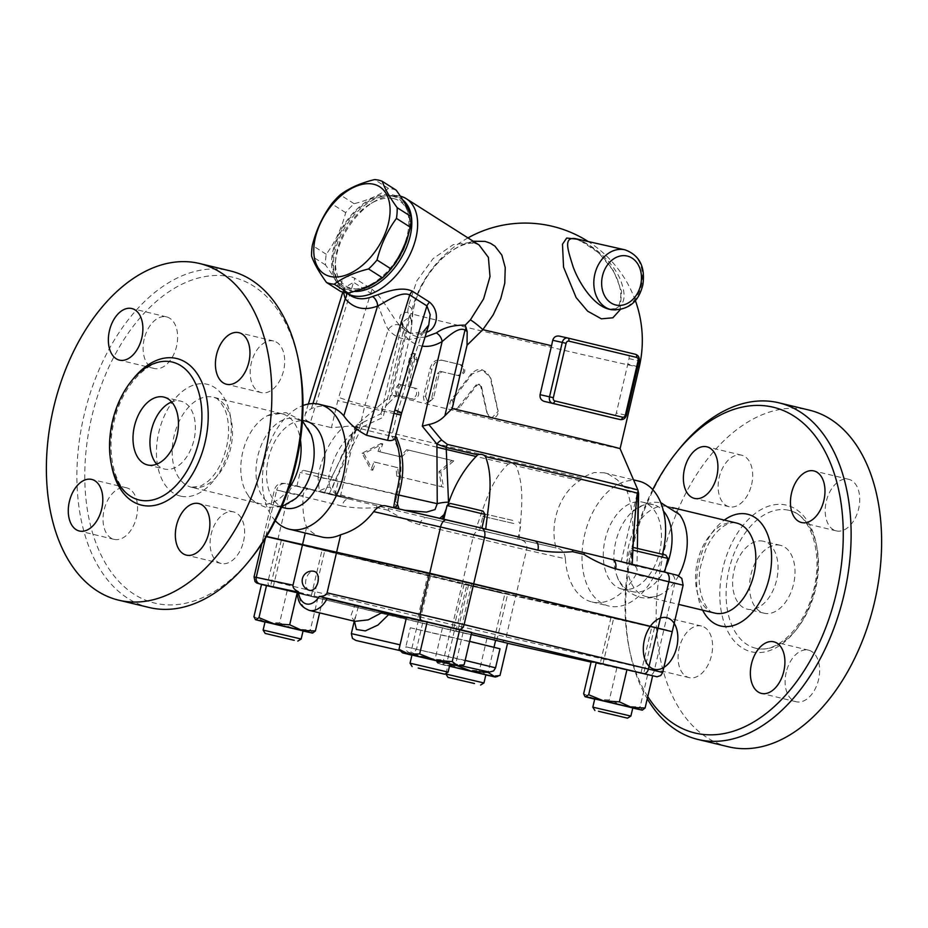 <?xml version="1.0" encoding="UTF-8"?>
<svg xmlns="http://www.w3.org/2000/svg" width="928" height="928" viewBox="0 0 928 928"><rect width="100%" height="100%" fill="white"/><g stroke="black" fill="none" stroke-linecap="round" stroke-linejoin="round"><path stroke-width="0.7" stroke-dasharray="4.64 3.48" d="M780.251 545.293A34.904 21.82 -76.5 0 0 751.03 574.328A34.904 21.82 -76.5 0 0 764.127 613.211A34.904 21.82 -76.5 0 0 793.498 584.385A34.904 21.82 -76.5 0 0 780.448 545.339A34.904 21.82 -76.5 0 0 780.251 545.293M763.303 541.221A34.904 21.82 -76.5 0 0 734.083 570.256A34.904 21.82 -76.5 0 0 747.179 609.139A34.904 21.82 -76.5 0 0 776.55 580.302A34.904 21.82 -76.5 0 0 763.489 541.268A34.904 21.82 -76.5 0 0 763.303 541.221M756.088 648.324A70.922 44.347 103.5 0 1 755.705 648.231A70.922 44.347 103.5 0 1 729.176 568.899A70.922 44.347 103.5 0 1 788.881 510.319A70.922 44.347 103.5 0 1 815.468 589.35A70.922 44.347 103.5 0 1 756.088 648.324M728.422 746.785A173.118 108.24 103.5 0 1 663.659 553.134A173.118 108.24 103.5 0 1 809.402 410.153M786.202 672.324A26.529 16.588 -76.5 0 0 796.189 701.754A26.529 16.588 -76.5 0 0 818.508 679.841A26.529 16.588 -76.5 0 0 808.59 650.18A26.529 16.588 -76.5 0 0 786.202 672.324M836.406 530.909A26.529 16.588 -76.5 0 0 858.62 508.846A26.529 16.588 -76.5 0 0 848.668 479.3A26.529 16.588 -76.5 0 0 826.338 501.213A26.529 16.588 -76.5 0 0 836.267 530.874A26.529 16.588 -76.5 0 0 836.406 530.909M751.587 484.602A26.529 16.588 -76.5 0 0 741.6 455.172A26.529 16.588 -76.5 0 0 719.281 477.085A26.529 16.588 -76.5 0 0 729.199 506.746A26.529 16.588 -76.5 0 0 751.587 484.602M701.382 626.017A26.529 16.588 -76.5 0 0 679.168 648.08A26.529 16.588 -76.5 0 0 689.121 677.626A26.529 16.588 -76.5 0 0 711.451 655.713A26.529 16.588 -76.5 0 0 701.522 626.052A26.529 16.588 -76.5 0 0 701.382 626.017M678.298 450.115A173.118 108.24 -76.5 0 0 629.857 651.595A173.118 108.24 -76.5 0 0 647.268 698.749M647.779 696.58A167.527 104.748 103.5 0 1 629.114 647.976A167.527 104.748 103.5 0 1 652.732 489.613M663.845 667.418A26.529 16.588 103.5 0 1 654.518 669.308A26.529 16.588 103.5 0 1 654.379 669.274A26.529 16.588 103.5 0 1 643.452 652.419A26.529 16.588 103.5 0 1 650.389 626.238A26.529 16.588 103.5 0 1 666.629 617.654A26.529 16.588 103.5 0 1 666.78 617.688A26.529 16.588 103.5 0 1 674.18 623.349M678.588 575.743A46.319 28.965 103.5 0 1 660.516 594.628A46.319 28.965 103.5 0 1 646.503 596.669A46.319 28.965 103.5 0 1 646.248 596.611A46.319 28.965 103.5 0 1 628.929 544.794A46.319 28.965 103.5 0 1 667.916 506.537A46.319 28.965 103.5 0 1 679.702 514.785M665.759 567.379A44.672 27.933 103.5 0 1 632.757 591.67A44.672 27.933 103.5 0 1 632.513 591.612A44.672 27.933 103.5 0 1 616.923 575.824A44.672 27.933 103.5 0 1 632.328 511.722A44.672 27.933 103.5 0 1 653.405 504.739A44.672 27.933 103.5 0 1 663.462 511.061M622.154 589.129A44.672 27.933 103.5 0 1 621.911 589.071A44.672 27.933 103.5 0 1 605.207 539.098A44.672 27.933 103.5 0 1 642.802 502.199A44.672 27.933 103.5 0 1 659.564 551.963A44.672 27.933 103.5 0 1 622.154 589.129M662.522 554.213A64.218 40.148 103.5 0 1 609.139 606.1A64.218 40.148 103.5 0 1 608.78 606.019A64.218 40.148 103.5 0 1 584.756 534.192A64.218 40.148 103.5 0 1 638.812 481.133M565.372 558.772A64.218 40.148 -76.5 0 0 592.006 601.982A64.218 40.148 -76.5 0 0 592.354 602.063A64.218 40.148 -76.5 0 0 635.924 574.676C638.093 570.117 637.292 567.043 633.511 565.454L630.68 564.769C634.068 540.943 634.265 508.892 626.98 491.26L624.625 487.386L617.108 479.683L608.988 474.475L604.105 472.781L594.198 472.538L586.461 475.623L579.803 480.623C560.709 492.316 548.97 521.768 556.058 547.949L558.888 548.634C562.762 550.246 564.92 553.633 565.372 558.772L526.559 550.026L515.724 596.24L268.505 537.126M666.896 630.309L515.724 596.24M329.22 494.021C340.1 469.73 349.183 447.574 356.48 427.541C356.978 425.882 356.7 425.79 355.633 427.286L324.498 492.594L340.344 496.48L329.22 494.021A160.556 1.125 -166.8 0 0 349.067 499.02A160.556 1.125 -166.8 0 0 376.977 505.795L388.855 508.66A160.556 1.125 -166.8 0 0 426.741 517.696A160.556 1.125 -166.8 0 0 475.762 529.262L519.17 539.4A160.556 1.125 -166.8 0 0 556.058 547.949M510.574 537.382L479.625 530.224L510.574 537.382M513.834 523.52L482.873 516.362L513.834 523.52M512.766 520.411L486.237 514.286L512.766 520.411M266.429 536.604L263.668 535.85L266.545 536.419M383.229 563.261A111.685 0.777 13.2 0 1 504.171 591.38A111.685 0.777 13.2 0 1 576.717 609.139A111.685 0.777 13.2 0 1 467.805 584.396A111.685 0.777 13.2 0 1 359.24 558.134A111.685 0.777 13.2 0 1 383.229 563.261M469.081 582.68L431.021 573.759M651.862 626.632L625.054 620.217M317.956 548.68L284.096 540.641L317.956 548.68M497.826 591.751L466.877 584.594L497.826 591.751M486.922 638.232L455.973 631.075L486.922 638.232M307.052 595.161L273.192 587.134L307.052 595.161M427.228 622.015L458.177 629.172L427.228 622.015M458.049 631.469L496.747 640.645L458.049 631.469M305.846 594.662L270.477 586.496L305.846 594.662M289.432 542.312L324.812 550.478L289.432 542.312M456.1 628.778L417.403 619.602L456.1 628.778M607.098 665.086L640.958 673.125L607.098 665.086M608.304 665.585L643.672 673.763L608.304 665.585M433.04 574.42L471.737 583.596L433.04 574.42M646.387 625.518L611.018 617.34L646.387 625.518M502.79 593.41L464.093 584.234L502.79 593.41M266.394 536.674L462.144 584.002L672.22 631.701M383.16 563.528A111.685 0.777 13.2 0 1 504.113 591.646A111.685 0.777 13.2 0 1 576.648 609.418A111.685 0.777 13.2 0 1 467.735 584.675A111.685 0.777 13.2 0 1 359.182 558.412A111.685 0.777 13.2 0 1 383.16 563.528M298.398 591.728C296.635 591.159 296.484 591.264 297.934 592.064L298.874 592.296A25.126 15.706 -76.5 0 0 309.36 610.404M406.429 617.642L422.959 621.725L406.336 618.036M382.51 612.48L298.874 592.296M507.57 643.22L471.238 634.439M297.006 592.47L317.91 597.771L261.499 584.478M471.726 632.386L406.58 617.027M652.651 675.77L591.206 661.536M500.006 675.468L489.091 675.688L479.358 670.816L462.48 669.517L485.831 674.946M486.922 638.568L479.358 670.816M462.48 669.517L446.786 663.137L440.232 664.17L462.48 669.517M454.349 630.889L446.786 663.137M440.232 664.17L434.872 660.11L444.593 664.993L440.232 664.17M442.436 627.862L434.872 660.11M287.181 590.649L279.618 622.897L266.174 622.352L253.936 616.714M265.002 622.073L294.385 629.01L279.618 622.897M297.262 592.54L297.076 593.328M464.162 664.634L453.235 664.854L443.503 659.97L426.625 658.683L410.93 652.303L404.376 653.335L400.757 651.224M449.512 666.107L444.593 664.993L449.662 665.48M454.082 665.04L455.52 664.761L457.318 665.759M463.084 632.525L455.52 664.761M493.998 647.222L488.221 671.895M485.866 674.807L449.488 666.211M445.904 674.03L483.952 682.962M322.956 598.711L319.626 612.874M312.922 632.989L310.346 630.019L294.385 629.01L303.05 631.005M317.91 597.771L310.346 630.019M303.085 630.854L265.037 621.922M263.123 630.077L301.182 639.009M451.066 627.734L443.503 659.97M411.928 655.191L449.976 664.112M418.493 620.055L410.93 652.303M450.01 663.961L411.962 655.04M410.048 663.195L448.108 672.116M642.628 710.048L640.053 707.078L624.092 706.069L632.757 708.064M647.616 674.83L640.053 707.078M624.092 706.069L609.325 699.956L595.88 699.422L624.092 706.069M616.888 667.719L609.325 699.956M594.697 699.132L583.642 693.784M632.792 707.913L594.732 698.993M592.83 707.148L630.878 716.068M358.324 606.61L354.461 621.25M309.662 590.37A9.767 6.113 103.5 0 1 305.996 579.478A9.767 6.113 103.5 0 1 314.186 571.358M354.252 621.192L355.169 617.259L354.763 621.644L350.83 615.844L354.728 605.729M519.17 539.4C520.782 514.193 525.526 488.476 516.096 465.868C513.868 463.594 511.27 462.991 508.335 464.058C490.587 480.31 484.451 505.702 475.762 529.262M372.766 470.229L375.782 462.33A151.693 1.056 -166.8 0 0 397.764 467.642L398.483 476.447A153.468 1.067 -166.8 0 0 443.561 487.188L440.765 472.155L453.827 460.88A147.552 1.032 13.2 0 1 408.471 450.08L401.754 457.098A149.327 1.044 13.2 0 1 379.807 451.785L382.823 443.886L363.938 453.653L372.766 470.229L370.98 469.835L362.071 453.235L381.037 443.48L378.021 451.379A152.18 1.067 -166.8 0 0 400.014 456.704L406.731 449.686A150.406 1.056 -166.8 0 0 451.948 460.462L438.932 471.749L441.705 486.771A156.322 1.09 13.2 0 1 396.743 476.052L396.024 467.248A154.547 1.079 13.2 0 1 373.996 461.924L370.98 469.835M437.018 447.238A145.568 1.021 13.2 0 1 356.48 427.541C356.978 425.882 356.7 425.79 355.633 427.286A145.568 1.021 13.2 0 1 355.169 427.089A145.568 1.021 13.2 0 1 356.746 427.309L332.282 475.936A19.546 4.884 25.4 0 0 335.136 480.681L361.978 427.193A8.375 5.545 -121.5 0 1 363.057 422.344L358.904 424.479A8.375 8.282 100.5 0 0 356.746 427.309L361.978 427.193L383.113 417.345L402.972 332.711C408.123 340.402 414.549 344.868 422.252 346.121M326.528 488.256L324.614 492.606A160.556 1.125 -166.8 0 0 324.498 492.594M534.783 540.873A160.556 1.125 -166.8 0 0 534.714 540.85A160.556 1.125 -166.8 0 0 485.704 529.285L442.296 519.146A160.556 1.125 -166.8 0 0 439.582 518.508L356.758 499.705L336.899 493.742L332.27 488.499L335.136 480.681L398.704 495.007M404.91 510.272L324.614 492.606M332.282 475.936L331.911 476.725M321.865 537.022A64.218 40.148 103.5 0 1 306.646 527.046C303.549 519.622 302.377 509.182 303.131 495.714C303.85 490.761 306.344 488.499 310.625 488.928L286.3 483.732L349.067 499.02A8.375 5.232 -76.5 0 0 342.049 506.015L276.706 490.065A8.375 7.9 -77.9 0 1 286.137 483.697L339.915 495.877C335.843 494.694 332.502 491.712 329.916 486.933A7.54 0.905 -21.9 0 0 319.267 491.016L318.002 477.143A7.54 0.626 -170.3 0 0 328.477 478.825L329.916 486.933M393.6 507.674L399.11 508.938M393.75 507.709A7.818 4.06 -2.9 0 1 393.6 507.755L385.259 505.748M387.869 506.711L386.86 506.479L387.869 506.711M330.704 494.311L296.844 486.284L330.704 494.311M450.88 521.165L481.829 528.322L450.88 521.165M333.964 480.449L300.104 472.41L333.964 480.449M332.479 477.212L303.456 470.334L332.479 477.212M485.089 514.448L447.029 505.528M450.382 503.452L483.001 511.096M446.264 508.788L447.725 505.099M630.68 564.769A160.556 1.125 -166.8 0 0 636.956 565.952L621.11 562.066L632.235 564.526A160.556 1.125 -166.8 0 0 612.387 559.526L612.48 559.549M630.75 564.236L664.61 572.263L630.75 564.236M667.858 558.401L632.942 550.142M633.163 547.392L665.782 555.048M637.385 548.309L636.956 565.952M373.996 461.924L375.782 462.33M396.024 467.248L397.764 467.642M396.743 476.052L398.483 476.447M441.705 486.771L443.561 487.188M438.932 471.749L440.765 472.155M451.948 460.462L453.827 460.88M362.071 453.235L363.938 453.653M381.037 443.48L382.823 443.886M378.021 451.379L379.807 451.785M400.014 456.704L401.754 457.098M406.731 449.686L408.471 450.08M522.116 540.34A8.375 6.542 102.7 0 1 526.559 550.026L419.723 524.691A8.375 5.232 103.5 0 1 426.741 517.696L558.888 548.634M419.723 524.691C408.691 521.385 398.135 516.571 388.043 510.249A8.375 5.092 120 0 1 388.855 508.66M376.977 505.795A8.375 5.116 -93 0 0 376.768 507.535C364.948 508.59 353.371 508.092 342.049 506.015M306.646 527.046L305.242 533.02M363.057 422.344L380.956 413.737L383.113 417.345M409.573 315.218L410.976 318.826L408.784 317.434L402.242 322.376L402.972 332.711A8.375 5.638 -33.4 0 0 403.61 326.575A8.375 5.638 -33.4 0 0 402.195 325.276C397.706 317.132 399.539 312.782 407.682 312.226L409.573 315.218A8.375 5.046 122.4 0 1 408.784 317.434L388.681 403.1L395.978 395.885A117.276 0.824 -166.8 0 0 391.744 395.119L391.744 395.119A117.276 0.824 -166.8 0 0 505.725 422.692A117.276 0.824 -166.8 0 0 620.09 448.676L620.09 448.676M388.681 403.1C383.948 407.589 381.373 411.139 380.956 413.737L402.242 322.376L403.61 326.575L410.733 333.871L402.195 325.276M407.682 312.226L408.459 305.857L416.811 280.894L433.051 258.68L453.224 244.656L472.41 242.231L479.068 244.969L472.41 242.231M425.012 337.131C419.908 337.734 415.152 336.644 410.733 333.871L405.582 330.6C411.812 334.451 418.783 335.008 426.509 332.282M400.351 196.168A55.842 33.628 -57.6 0 0 399.69 196.017A55.842 33.628 -57.6 0 0 374.668 201.341A55.842 33.628 -57.6 0 0 335.333 263.239A55.842 33.628 -57.6 0 0 346.214 292.865M371.792 289.095C383.531 298.398 392.196 317.469 399.748 325.403L405.582 330.6L408.946 332.236C408.796 333.709 413.702 333.384 423.678 331.273A8.375 5.719 67.9 0 0 420.651 336.794C407.601 341.724 396.813 339.288 388.298 329.498C382.962 321.262 378.462 301.38 370.713 293.236A8.375 5.046 -57.6 0 0 371.792 289.095L354.6 278.168C342.71 272.391 338.082 283.829 344.346 290.186L345.518 291.206A8.375 6.148 140.5 0 0 344.346 290.186M393.588 198.604A50.263 30.264 122.4 0 1 406.36 242.811A50.263 30.264 122.4 0 1 362.952 288.156A50.263 30.264 122.4 0 1 335.669 259.109A50.263 30.264 122.4 0 1 371.072 203.406A50.263 30.264 122.4 0 1 393.588 198.604M354.194 291.392A53.047 31.946 122.4 0 1 344.184 288.272A53.047 31.946 122.4 0 1 337.305 280.882A53.047 31.946 122.4 0 1 347.107 224.193A53.047 31.946 122.4 0 1 394.76 196.11A53.047 31.946 122.4 0 1 401.093 198.72A53.047 31.946 122.4 0 1 402.775 199.926M359.635 289.64A53.047 31.946 122.4 0 1 342.304 287.077A53.047 31.946 122.4 0 1 335.414 279.688A53.047 31.946 122.4 0 1 348.522 218.44A53.047 31.946 122.4 0 1 399.214 197.525A53.047 31.946 122.4 0 1 403.796 201.573M408.076 209.357A53.047 31.946 122.4 0 1 408.645 233.346M391.883 267.554A53.047 31.946 122.4 0 1 378.775 280.384M392.289 196.168A51.655 31.1 122.4 0 1 387.278 271.521A51.655 31.1 122.4 0 1 332.7 259.225A51.655 31.1 122.4 0 1 392.289 196.168M396.198 190.182A57.942 34.881 -57.6 0 0 392.463 188.999A57.942 34.881 -57.6 0 0 388.449 188.442C379.552 195.147 368.114 200.228 354.125 203.696A57.942 34.881 -57.6 0 0 345.657 212.651C341.736 228.149 335.263 242.011 326.238 254.26A57.942 34.881 -57.6 0 0 325.531 264.967C333.048 275.372 338.012 284.154 340.425 291.311M325.531 264.967L311.599 256.116M326.238 254.26L312.318 245.41M345.657 212.651L331.737 203.8M354.125 203.696L340.205 194.845M388.449 188.442L374.518 179.591M473.176 241.222L462.028 244.702L451.321 250.85L441.484 258.993L434.374 266.626L426.172 277.866L419.862 289.42L415.118 301.67L412.357 313.78A16.75 8.004 -171.8 0 0 412.844 312.388A16.75 8.004 -171.8 0 0 408.459 305.857M559.48 336.145A116.742 0.812 13.2 0 1 627.282 352.454C628.894 353.104 629.462 355.157 628.998 358.626A105.954 66.248 103.5 0 1 627.804 364.089L616.331 413.018C615.357 416.359 614.023 417.948 612.329 417.774M620.078 309.859L621.609 291.427L613.779 271.162L598.734 252.822L578.33 239.308M395.978 395.885L410.837 332.56L412.357 313.78A117.276 0.824 -166.8 0 0 410.872 313.571A117.276 0.824 -166.8 0 0 524.854 341.144A117.276 0.824 -166.8 0 0 639.218 367.128M452.296 400.374L454.848 409.236L459.894 407.218L476.806 385.306L479.428 384.32L481.47 386.419L487.374 413.726L491.794 417.983L498.185 411.243L490.877 378.322L482.606 369.924L472.213 373.903L452.296 400.374L450.962 400.084L472.271 372.488L476.98 369.854L481.922 369.773L486.771 372.256L490.065 377.336L498.023 411.568L497.849 414.097L496.422 416.417L494.056 417.786L491.295 417.89L487.42 415.002L480.727 386.257L478.813 384.192L476.122 384.934L457.04 408.459L453.63 408.97L450.927 407.264L449.755 403.448L450.962 400.084M401.383 384.76L401.36 384.76C398.286 387.811 397.428 391.43 398.831 395.63A117.276 0.824 -166.8 0 0 414.097 399.423L414.132 399.434C419.201 396.836 420.059 393.217 416.649 388.554A117.276 0.824 13.2 0 1 410.652 387.08L417.032 359.902L415.616 353.8L411.928 358.626L405.548 385.816A117.276 0.824 13.2 0 1 401.383 384.76L398.808 384.169C395.676 387.208 394.818 390.827 396.268 395.038L411.939 398.936C417.113 396.36 417.96 392.741 414.456 388.055L408.32 386.547L414.839 358.649L414.7 355.03L413.32 353.266L411.429 353.986L409.816 356.839L403.088 385.248L398.82 384.169L401.36 384.76M425.534 396.465L428.179 402.845L433.457 398.379L439.199 373.914L441.925 371.699A117.276 0.824 -166.8 0 0 458.815 375.736L440.22 371.304L441.925 371.699L440.22 371.304L437.436 373.508L431.439 398.854L429.304 401.72L426.323 402.427L424.096 400.699L423.423 396.917L429.954 368.834C431.891 362.326 435.441 359.356 440.626 359.925L460.056 364.576C465.566 369.715 464.719 373.346 457.504 375.446L458.815 375.736C465.879 373.601 466.726 369.97 461.367 364.866A117.276 0.824 13.2 0 1 442.389 360.319L440.533 359.902L442.389 360.319C437.32 359.774 433.828 362.767 431.914 369.274L425.534 396.465L423.586 396.012M405.548 385.816L403.088 385.248M410.652 387.08L408.32 386.547M575.256 238.612C593.676 244.215 613.686 263.146 620.507 279.966C627.746 298.944 623.906 308.688 609.012 309.186C615.194 309.024 617.955 308.374 617.282 307.249C618.918 306.646 620.101 302.737 620.832 295.522C620.565 285.093 616.331 274.398 608.118 263.424C602.458 255.942 595.405 249.481 586.972 244.041L575.163 238.589M410.976 318.826L411.765 324.928L410.837 332.56M399.748 325.403A8.375 6.148 140.5 0 0 388.298 329.498L364.971 405.281A19.546 1.206 17.1 0 1 338.662 397.381L370.713 293.236L353.522 282.321A8.375 5.046 -57.6 0 0 354.6 278.168M426.822 331.261A8.375 5.719 67.9 0 0 423.678 331.261M329.649 406.789C323.895 405.443 317.828 406.035 311.425 408.552L306.507 412.009L305.103 414.596L304.825 416.95L306.112 420.175L310.346 422.611L353.522 282.321L344.079 287.958L343.464 292.332M346.434 293.016A8.375 6.148 140.5 0 0 345.518 291.206L344.079 287.958L342.792 292.146M428.736 325.032L420.651 336.794L397.335 412.566A19.546 15.254 -77.3 0 0 396.882 414.213L364.53 406.916L359.414 428.724C355.563 426.358 350.413 425.662 343.952 426.66L331.435 427.68L337.78 400.664A39.092 30.508 -77.3 0 1 338.662 397.381M310.346 422.611L331.435 427.68M339.915 495.877L400.374 509.495C396.778 508.416 395.177 505.783 395.583 501.584L397.114 494.288L398.669 495.123M395.989 436.856L391.697 436.322L396.882 414.213L401.082 415.106M275.28 520.689A64.218 40.148 103.5 0 1 265.176 457.342A64.218 40.148 103.5 0 1 302.98 405.513M285.209 508.103A44.672 27.933 103.5 0 1 268.494 458.142A44.672 27.933 103.5 0 1 306.089 421.231M295.672 498.58A44.672 27.933 103.5 0 1 274.85 505.609A44.672 27.933 103.5 0 1 274.607 505.563A44.672 27.933 103.5 0 1 257.903 455.59A44.672 27.933 103.5 0 1 295.498 418.679A44.672 27.933 103.5 0 1 311.089 434.466M288.643 488.928A46.319 28.965 103.5 0 1 260.35 503.823A46.319 28.965 103.5 0 1 260.107 503.765A46.319 28.965 103.5 0 1 248.298 495.506A46.319 28.965 103.5 0 1 242.776 451.959A46.319 28.965 103.5 0 1 267.496 415.674A46.319 28.965 103.5 0 1 281.764 413.691A46.319 28.965 103.5 0 1 300.44 439.872M298.897 362.326A167.527 104.748 -76.5 0 0 120.002 345.924A167.527 104.748 -76.5 0 0 155.602 603.293A167.527 104.748 -76.5 0 0 252.01 557.299M114.237 539.388A26.529 16.588 -76.5 0 0 136.439 517.337A26.529 16.588 -76.5 0 0 126.498 487.78A26.529 16.588 -76.5 0 0 104.168 509.692A26.529 16.588 -76.5 0 0 114.086 539.354A26.529 16.588 -76.5 0 0 114.237 539.388M144.188 339.045A26.529 16.588 -76.5 0 0 154.164 368.474A26.529 16.588 -76.5 0 0 176.494 346.573A26.529 16.588 -76.5 0 0 166.576 316.9A26.529 16.588 -76.5 0 0 144.188 339.045M273.493 340.994A26.529 16.588 -76.5 0 0 251.279 363.045A26.529 16.588 -76.5 0 0 261.232 392.602A26.529 16.588 -76.5 0 0 283.562 370.701A26.529 16.588 -76.5 0 0 273.632 341.028A26.529 16.588 -76.5 0 0 273.493 340.994M243.53 541.349A26.529 16.588 -76.5 0 0 233.554 511.908A26.529 16.588 -76.5 0 0 211.236 533.82A26.529 16.588 -76.5 0 0 221.154 563.493A26.529 16.588 -76.5 0 0 243.53 541.349M149.153 607.492A173.118 108.24 103.5 0 1 84.39 413.865A173.118 108.24 103.5 0 1 230.098 270.86M156.716 464.174A34.904 21.82 -76.5 0 0 164.511 469.034A34.904 21.82 -76.5 0 0 193.894 440.208A34.904 21.82 -76.5 0 0 180.832 401.163A34.904 21.82 -76.5 0 0 180.647 401.116A34.904 21.82 -76.5 0 0 171.68 401.952M751.68 651.862A75.388 47.131 -76.5 0 0 817.324 550.745A75.388 47.131 -76.5 0 0 737.679 532.788A75.388 47.131 -76.5 0 0 751.68 651.862M702.624 610.16A57.49 35.948 103.5 0 1 724.281 520.098M736.507 523.032A46.319 28.965 -76.5 0 0 697.52 561.289A46.319 28.965 -76.5 0 0 714.838 613.106C708.435 614.661 694.422 592.493 700.86 565.604L705.431 550.443C709.352 541.244 714.166 534.134 719.884 529.099C725.893 523.902 731.426 521.872 736.496 523.032M683.124 585.208L635.924 574.676M633.511 565.454L670.294 573.736A8.375 6.542 102.7 0 1 674.737 583.422L663.891 629.636M265.802 536.546L265.396 538.286M296.96 591.867L297.934 592.064M254.04 576.903L452.586 624.776L662.662 672.475M454.72 630.982A5.58 3.492 103.5 0 1 454.685 630.97L500.575 641.7A5.58 4.362 102.7 0 0 500.621 641.712L270.384 586.658A5.58 3.492 103.5 0 1 270.35 586.647A5.58 3.492 103.5 0 1 268.25 580.452L277.82 539.678M270.384 586.658L454.685 630.97A5.58 3.492 103.5 0 1 452.586 624.776L462.144 584.002M500.621 641.712A5.58 4.362 102.7 0 0 506.096 637.281L515.655 596.507M648.753 675.097L591.066 662.093L648.753 675.097A5.58 4.362 102.7 0 0 648.8 675.108A5.58 4.362 102.7 0 0 654.263 670.677L663.833 629.903M351.341 633.604L400.061 644.821M400.177 650.644L410.292 653.161L414.445 652.14L416.579 648.916L422.959 621.725M508.335 464.058A145.568 1.021 13.2 0 1 475.438 456.332M670.294 573.736L665.712 572.356M638.626 493.58A145.568 1.021 13.2 0 1 626.98 491.26M579.803 480.623A145.568 1.021 13.2 0 1 516.096 465.868M462.214 583.735L473.048 537.521A8.375 5.232 103.5 0 1 480.078 530.514M277.878 539.412L288.724 493.197A8.375 5.232 103.5 0 1 295.742 486.191M263.668 535.85L274.502 489.648C276.184 484.404 280.059 482.421 286.137 483.697A8.375 7.9 -77.9 0 1 286.3 483.732M265.872 536.28L276.706 490.065L303.131 495.714M388.043 510.249L376.768 507.535M358.904 424.479A144.107 1.009 -166.8 0 0 357.35 424.258A144.107 1.009 -166.8 0 0 435.255 443.456A144.107 1.009 -166.8 0 0 583.213 478.059M637.791 366.664A117.276 0.824 -166.8 0 0 627.804 364.089M626.388 415.268L625.785 415.141L638.545 360.783L639.137 360.911M628.998 358.626L638.545 360.783A5.58 4.362 102.7 0 0 635.576 354.322L627.282 352.454M620.322 419.572A5.58 4.362 102.7 0 0 625.785 415.141L616.331 413.018M459.894 407.218L458.78 406.974M472.213 373.903L471.192 373.682M490.877 378.322L490.297 378.206M481.47 386.419L480.727 386.257M476.806 385.306L475.948 385.132M398.831 395.63L396.268 395.038M411.928 358.626L409.468 358.057M417.032 359.902L414.688 359.356M416.649 388.554L414.456 388.055M433.457 398.379L431.694 397.973M431.914 369.274L429.954 368.834M461.367 364.866L460.056 364.576M439.199 373.914L437.436 373.508M611.401 309.72A30.717 23.966 102.7 0 0 641.538 285.035A30.717 23.966 102.7 0 0 624.904 249.806M311.425 408.552L312.956 403.587M624.625 487.386A144.107 1.009 -166.8 0 0 637.942 490.065M359.414 428.724A56.678 35.438 -76.5 0 0 328.477 478.825L397.114 494.288A56.399 35.264 -76.5 0 0 391.697 436.322M318.002 477.143A64.218 40.148 103.5 0 1 343.952 426.66M397.416 504.008A7.818 4.06 -2.9 0 0 395.583 501.584M401.627 413.111A19.546 1.206 17.1 0 1 397.335 412.566L364.971 405.281A19.546 15.254 102.7 0 0 364.53 406.916L337.78 400.664M191.76 487.328A46.319 28.965 -76.5 0 0 230.538 448.804A46.319 28.965 -76.5 0 0 213.162 397.196A46.319 28.965 -76.5 0 0 174.186 435.464A46.319 28.965 -76.5 0 0 191.504 487.27A46.319 28.965 -76.5 0 0 191.76 487.328M180.74 496.155A57.49 35.948 103.5 0 1 170.056 405.362A57.49 35.948 103.5 0 1 230.794 419.05A57.49 35.948 103.5 0 1 180.74 496.155M132.02 380.329A75.388 47.131 -76.5 0 0 111.569 465.404M465.148 660.388L405.849 646.793L406.22 650.424L409.874 653.486L462.063 665.434M500.018 648.8L410.304 627.757L405.849 646.793L495.552 667.824M410.304 627.757L469.614 641.352M780.448 545.339L763.489 541.268M764.127 613.211L747.179 609.139M755.705 648.231L756.053 648.312C775.878 654.17 804.089 628.349 813.079 591.983C824.076 553.796 810.55 513.868 788.87 510.319M629.114 647.976L629.857 651.595M808.59 650.18L773.836 641.816M796.189 701.754L761.436 693.402M848.668 479.3L813.914 470.937M836.267 530.874L801.514 522.522M741.6 455.172L706.858 446.809M729.199 506.746L694.457 498.394M701.522 626.052L666.78 617.688M689.121 677.626L654.379 669.274M646.248 596.611L678.623 604.395M667.905 506.537L672.498 507.639M616.923 575.824C619.858 585.8 627.548 592.969 639.972 597.342C647.083 598.815 653.938 597.91 660.516 594.628M632.339 511.722L644.879 504.02L654.136 502.164L660.748 502.616M621.911 589.071L632.513 591.612M642.802 502.199L653.405 504.739M592.006 601.982L608.78 606.019M604.105 472.781L633.546 479.869M517.685 539.156L520.933 525.294L518.856 521.93M479.625 530.224L482.873 516.362M486.237 514.286L482.885 516.362M494.032 640.007L504.936 593.526M455.973 631.075L466.877 584.594M311.251 596.054L322.155 549.573M273.192 587.134L284.096 540.641M458.177 629.172L469.069 582.714M420.117 620.24L431.01 573.794M313.966 596.692L324.812 550.478M281.312 540.282L270.477 586.496M640.958 673.125L651.85 626.667M602.898 664.193L613.802 617.712M428.237 573.388L417.403 619.602M471.737 583.596L460.891 629.81M611.018 617.34L600.184 663.555M654.518 627.548L643.672 673.763M496.747 640.645L507.593 594.43M464.093 584.234L453.258 630.437M438.294 663.648L436.612 662.058M446.043 673.392L447.806 665.875M263.598 536.129L261.777 543.901M340.344 496.48L356.688 426.799M334.904 495.204L338.163 481.342L336.075 477.99M296.844 486.284L300.104 472.41L303.456 470.334M626.551 563.342L629.799 549.48L633.082 547.45M621.11 562.066L637.455 492.385M637.942 524.587L637.919 525.828M467.956 237.904A117.276 117.276 0 0 0 410.872 313.571L391.744 395.119L357.35 424.258L355.169 427.089L340.437 458.49M335.669 259.109L335.333 263.239M371.072 203.406L374.668 201.341M401.093 198.72L399.214 197.525M344.184 288.272L342.304 287.077M411.765 324.928L412.844 312.388C416.463 291.844 426.393 273.737 442.633 258.065C455.277 246.836 464.371 244.192 468.338 243.623C472.422 242.231 480.112 244.783 479.08 244.969M635.332 300.486A117.276 117.276 0 0 0 588.178 241.524M454.848 409.236L453.63 408.97M482.606 369.924L481.794 369.75M479.428 384.32L478.628 384.146M413.215 353.243L415.616 353.8M428.179 402.845L426.323 402.427M308.363 404.028L305.103 414.596M274.607 505.563L281.578 507.233M295.498 418.679L302.458 420.361M302.424 420.906L285.859 412.554L267.496 415.674M281.787 506.734L266.162 507.454C256.047 503.626 250.084 499.647 248.298 495.506M281.764 413.691L213.162 397.196C216.131 396.546 220.122 400.826 225.168 410.014C230.817 425.929 229.46 443.665 221.084 463.234C217.326 470.972 212.953 477.015 207.965 481.354L200.982 485.97L191.504 487.27L260.107 503.765M233.554 511.908L198.812 503.556M221.154 563.493L186.4 555.13M261.232 392.602L226.49 384.25M273.632 341.028L238.89 332.676M154.164 368.474L119.422 360.122M166.576 316.9L131.822 308.537M126.498 487.78L91.744 479.428M114.086 539.365L79.344 531.002M139.142 499.983C117.462 496.422 103.936 456.506 114.933 418.319C123.981 381.721 152.459 355.876 172.306 362.071M163.885 397.091L180.832 401.163M147.564 464.963L164.511 469.034"/><path stroke-width="1.39" d="M809.402 410.153A173.118 108.24 103.5 0 1 874.304 603.038A173.118 108.24 103.5 0 1 729.362 747.005A173.118 108.24 103.5 0 1 728.422 746.785L697.914 739.442A173.118 108.24 -76.5 0 0 698.854 739.662A173.118 108.24 -76.5 0 0 843.796 595.706A173.118 108.24 -76.5 0 0 778.894 402.81A173.118 108.24 -76.5 0 0 678.298 450.115L676.002 453.003A167.527 104.748 103.5 0 1 842.694 518.323A167.527 104.748 103.5 0 1 695.896 733.213A167.527 104.748 103.5 0 1 647.779 696.58M647.268 698.749A173.118 108.24 -76.5 0 0 697.914 739.442M652.732 489.613A167.527 104.748 103.5 0 1 676.002 453.003M650.389 626.238A26.529 16.588 103.5 0 1 677.753 635.158A26.529 16.588 103.5 0 1 653.579 669.053A26.529 16.588 103.5 0 1 650.389 626.238M674.18 623.349A26.529 16.588 103.5 0 1 663.845 667.418M684.47 468.953A26.529 16.588 103.5 0 1 706.858 446.809A26.529 16.588 103.5 0 1 716.834 476.25A26.529 16.588 103.5 0 1 694.457 498.394A26.529 16.588 103.5 0 1 684.47 468.953M813.775 470.902A26.529 16.588 103.5 0 1 813.914 470.937A26.529 16.588 103.5 0 1 823.867 500.494A26.529 16.588 103.5 0 1 801.664 522.557A26.529 16.588 103.5 0 1 801.514 522.522A26.529 16.588 103.5 0 1 791.561 492.965A26.529 16.588 103.5 0 1 813.775 470.902M783.824 671.257A26.529 16.588 103.5 0 1 761.436 693.402A26.529 16.588 103.5 0 1 751.46 663.961A26.529 16.588 103.5 0 1 773.836 641.816A26.529 16.588 103.5 0 1 783.824 671.257M660.748 502.616L679.714 514.785A46.319 28.965 103.5 0 1 678.588 575.743M663.462 511.061A44.672 27.933 103.5 0 1 665.759 567.379M633.546 479.869L638.812 481.133A64.218 40.148 103.5 0 1 662.522 554.213M266.545 536.419L429.734 573.214L666.896 630.309M268.505 537.126L266.429 536.604M431.01 573.794L469.069 582.714M625.054 620.217L651.85 626.667M336.632 552.09L327.074 592.864C326.285 595.208 323.698 596.402 319.302 596.449L657.024 676.779L660.782 675.503L662.662 672.475L672.22 631.701L429.676 573.481L266.394 536.674M302.574 544.411L293.004 585.185L254.04 576.903L255.026 581.554L256.627 582.981L260.084 583.979A5.58 5.266 -77.9 0 1 256.244 577.32L265.396 538.286M297.934 592.064C296.484 591.264 296.635 591.159 298.398 591.728C294.466 589.814 292.668 587.633 293.004 585.185M325.937 598.386L406.429 617.642M406.336 618.036L382.51 612.48M471.238 634.439L507.57 643.22L500.006 675.468L493.452 676.5L449.512 666.107M255.85 619.742L258.97 617.665L273.737 623.767L255.525 619.695L253.936 616.714L261.499 584.478L297.006 592.47M399.017 649.275L408.738 654.147L402.45 652.813L399.017 649.275L406.58 617.027L471.726 632.386L464.162 664.634L461.03 665.747L489.346 672.092L493.592 670.932L495.552 667.824L465.148 660.388M626.968 669.598L619.405 701.846L631.655 707.484L584.884 696.441L583.642 693.784L591.206 661.536L596.24 662.476L652.651 675.77L645.088 708.018L642.304 710.152L631.655 707.484L645.088 708.018M485.831 674.946L495.378 677.034L488.093 672.44L471.204 671.153L457.318 665.759M255.525 619.695L265.002 622.073M266.533 585.417L258.97 617.665M273.737 623.767L289.698 624.776L301.948 630.414L273.737 623.767M297.076 593.328L289.698 624.776M408.738 654.147L419.665 653.927L435.348 660.318L408.738 654.147M427.228 621.679L419.665 653.927M402.45 652.813L411.928 655.191M435.348 660.318L452.238 661.606L457.597 665.666L435.348 660.318M459.801 629.358L452.238 661.606M457.597 665.666L462.074 665.434L459.522 666.2L457.597 665.666M449.976 664.112L459.522 666.2M449.662 665.48L454.082 665.04M495.656 640.192L493.998 647.222M449.488 666.211L485.866 674.807L483.952 682.962L445.904 674.03L446.043 673.392M474.51 683.518L447.98 677.382L474.51 683.518M301.948 630.414L315.392 630.959L312.597 633.082L301.948 630.414M319.626 612.874L315.392 630.959M303.05 631.005L312.272 633.035M265.037 621.922L303.085 630.854L301.182 639.009L263.123 630.077L265.037 621.922M294.222 640.32L265.199 633.441L294.222 640.32M411.962 655.04L450.01 663.961L448.108 672.116L410.048 663.195L411.962 655.04M418.215 668.067L444.744 674.204L418.215 668.067M585.556 696.8L588.677 694.724L603.444 700.837L619.405 701.846M632.757 708.064L641.979 710.094M585.22 696.754L594.697 699.132M596.24 662.476L588.677 694.724M598.931 699.886L632.792 707.913L630.878 716.068L592.83 707.148L594.732 698.993L598.931 699.886M598.502 711.266L627.525 718.156L598.502 711.266M354.461 621.25L356.398 629.474L365.33 630.889L377.951 625.054L389.609 613.663M309.72 590.382A9.767 6.113 103.5 0 1 309.662 590.37A9.767 9.767 0 0 1 302.447 578.585A9.767 9.767 0 0 1 314.232 571.37A9.767 6.113 103.5 0 1 317.898 582.25A9.767 6.113 103.5 0 1 309.72 590.382M382.974 612.097L368.184 619.869L354.914 621.354L309.36 610.404A25.126 15.706 -76.5 0 0 327.12 598.664M443.816 519.216L447.029 505.528L466.088 509.855L485.089 514.448L481.876 528.148M485.089 514.448L483.001 511.096L466.714 507.164L450.382 503.452L447.029 505.528M442.296 519.146L446.264 508.788M447.725 505.099L448.56 503.022C454.906 484.114 464.615 468.048 477.7 454.801C480.82 453.769 483.418 454.372 485.472 456.611C494.148 478.987 488.36 504.403 485.704 529.285M632.942 550.142L667.858 558.401L664.645 572.1M667.858 558.401L665.782 555.048L633.082 547.45M632.235 564.526C633.29 537.95 634.984 514.147 637.316 493.128C637.594 491.457 637.872 491.538 638.162 493.383L637.385 548.309M485.472 456.611A145.568 1.021 13.2 0 1 637.316 493.128C637.594 491.457 637.872 491.538 638.162 493.383A145.568 1.021 13.2 0 1 638.626 493.58L637.942 524.587M439.582 518.508L443.944 514.715M448.56 503.022L446.171 447.458A145.568 1.021 13.2 0 1 477.7 454.801M612.48 559.549L665.712 572.356A8.375 5.232 103.5 0 1 665.759 572.367L612.434 559.538A8.375 5.232 103.5 0 0 612.387 559.526A160.556 1.125 -166.8 0 0 612.225 559.491A160.556 1.125 -166.8 0 0 584.489 552.752L572.599 549.886A160.556 1.125 -166.8 0 0 534.888 540.896A160.556 1.125 -166.8 0 0 534.783 540.873L534.76 540.862A8.375 5.232 -76.5 0 0 534.714 540.85L481.481 528.055A8.375 5.232 103.5 0 1 484.578 537.335L537.915 550.165A8.375 5.232 -76.5 0 0 534.76 540.862L481.435 528.044A8.375 5.232 103.5 0 0 481.388 528.032L446.809 519.9A8.375 4.454 102.9 0 0 446.774 519.9A8.375 4.454 102.9 0 0 440.568 527L484.578 537.335L473.744 583.55M305.242 533.02L302.632 544.144M612.225 559.491L612.434 559.538A8.375 5.232 103.5 0 1 615.589 568.841L683.124 585.208L672.29 631.423M584.489 552.752A8.375 5.092 120 0 1 583.909 554.387C593.99 560.709 604.557 565.535 615.589 568.841M302.98 405.513A64.218 40.148 103.5 0 1 319.22 404.283A64.218 40.148 103.5 0 1 343.314 475.832A64.218 40.148 103.5 0 1 289.548 529.25A64.218 40.148 103.5 0 1 289.2 529.169L321.865 537.022A64.218 40.148 103.5 0 0 322.213 537.103A64.218 40.148 103.5 0 0 340.704 534.725C353.87 530.967 364.866 523.264 373.694 511.618C377.058 507.268 380.921 505.308 385.259 505.748L481.435 528.044M537.915 550.165C549.237 552.23 560.802 552.728 572.622 551.673A8.375 5.116 -93 0 0 572.599 549.886M479.057 244.957L488.395 257.381L490.007 276.602L483.604 298.886L470.415 319.824L465.195 325.183C453.537 324.951 443.886 327.538 436.253 332.955L425.012 337.131M346.214 292.865A55.842 33.628 -57.6 0 0 346.446 293.016A55.842 33.628 -57.6 0 0 404.782 263.923A55.842 33.628 -57.6 0 0 406.348 198.754A55.842 33.628 -57.6 0 0 400.351 196.168M372.488 296.531C364.252 299.848 356.816 299.477 350.181 295.394L346.446 293.016A8.375 6.148 140.5 0 1 345.216 298.758C353.742 308.548 364.53 310.984 377.58 306.054A8.375 5.719 67.9 0 0 372.488 296.531C381.756 293.677 399.864 285.267 412.357 291.195A8.375 5.046 -57.6 0 0 409.724 294.976L426.926 305.904L430.186 314.638L428.736 325.032L423.678 331.273M426.509 332.282L427.889 331.737C437.39 327.63 440.266 311.182 429.548 302.122A8.375 5.046 -57.6 0 0 426.926 305.904L394.864 410.048A39.092 30.508 102.7 0 0 393.982 413.331L387.637 440.348L366.548 435.278C357.013 430.267 349.427 423.794 343.789 415.848C339.845 411.162 335.136 408.146 329.649 406.789L319.22 404.283M402.775 199.926A53.047 31.946 122.4 0 1 403.03 254.736A53.047 31.946 122.4 0 1 354.194 291.392M403.796 201.573A53.047 31.946 122.4 0 1 408.076 209.357M408.645 233.346A53.047 31.946 122.4 0 1 391.883 267.554M378.775 280.384A53.047 31.946 122.4 0 1 359.635 289.64M326.494 282.46L340.425 291.311A57.942 34.881 -57.6 0 0 348.174 293.062C362.164 289.594 373.601 284.513 382.487 277.808A57.942 34.881 -57.6 0 0 390.955 268.842C399.98 256.592 406.452 242.73 410.385 227.244A57.942 34.881 -57.6 0 0 411.092 216.537C408.68 209.368 403.715 200.587 396.198 190.182L382.278 181.343C384.691 188.5 389.656 197.281 397.172 207.686A57.942 34.881 122.4 0 1 396.453 218.393C387.428 230.643 380.956 244.505 377.035 259.991A57.942 34.881 122.4 0 1 368.567 268.958C354.577 272.414 343.14 277.507 334.254 284.212A57.942 34.881 122.4 0 1 326.494 282.46C318.977 272.055 314.012 263.274 311.599 256.116A57.942 34.881 122.4 0 1 312.318 245.41C316.239 229.912 322.712 216.05 331.737 203.8A57.942 34.881 122.4 0 1 340.205 194.845C349.09 188.14 360.528 183.048 374.518 179.591A57.942 34.881 122.4 0 1 378.543 180.148A57.942 34.881 122.4 0 1 382.278 181.343M348.174 293.062L334.254 284.212M373.474 184.208A51.655 31.1 -57.6 0 0 313.884 247.266A51.655 31.1 -57.6 0 0 368.462 259.562A51.655 31.1 -57.6 0 0 373.474 184.208M382.487 277.808L368.567 268.958M390.955 268.842L377.035 259.991M410.385 227.244L396.453 218.393M411.092 216.537L397.172 207.686M406.348 198.754L479.08 244.969L488.395 257.381L490.007 276.602L483.604 298.886L470.415 319.824A16.75 2.865 -140 0 1 482.838 329.672L493.186 314.87L500.737 298.7L504.762 283.179L505.238 267.6L501.851 255.13L494.937 246.152L490.46 243.275L485.1 241.396L473.176 241.222M625.379 415.025A2.796 2.181 -77.3 0 1 622.618 417.229A2.796 1.74 103.5 0 1 620.275 419.56A5.58 4.362 102.7 0 0 620.322 419.572L612.329 417.774A117.276 0.824 -166.8 0 0 544.527 401.464C541.221 400.444 539.725 398.182 540.061 394.678L551.534 345.738A105.954 66.248 -76.5 0 0 552.717 340.286C553.83 336.98 556.081 335.6 559.48 336.145L567.727 338.012A5.58 4.362 102.7 0 0 562.264 342.432L566.092 343.325A2.796 2.181 -77.3 0 1 568.841 341.121L636.643 357.419A2.796 2.181 -77.3 0 1 638.128 360.656L625.379 415.025L626.388 415.268L639.137 360.911L638.128 360.656M578.33 239.308L566.695 238.044L562.484 244.203L563.551 267.148L576.126 297.563L587.633 311.17L601.39 318.826L612.863 317.794L620.078 309.859M637.791 366.664A117.276 0.824 -166.8 0 1 639.218 367.128L620.09 448.676A117.276 0.824 -166.8 0 0 452.18 408.552L467.039 345.228L482.838 329.672A117.276 0.824 -166.8 0 1 551.534 345.738M608.756 309.128C592.748 305.092 578.353 281.706 573.017 266.498C568.388 251.279 562.786 236.953 575.163 238.589L624.904 249.806A30.717 23.966 102.7 0 0 594.802 274.328A30.717 23.966 102.7 0 0 611.134 309.662A30.717 23.966 102.7 0 0 611.401 309.72L608.756 309.128M467.039 345.228L467.178 331.493L465.195 325.183M427.889 331.737A8.375 5.719 67.9 0 0 426.822 331.261M343.464 292.332L345.216 298.758L312.956 403.587M343.789 415.848L377.58 306.054C385.596 302.192 400.977 290.673 409.724 294.976L366.548 435.278M422.252 346.121C428.736 347.049 435.371 345.518 442.146 341.539A8.375 5.58 59.2 0 0 436.253 332.955M638.626 493.58L637.942 490.065A144.107 1.009 -166.8 0 0 447.424 444.431L441.728 440.081L428.806 424.514L422.286 426.172L442.146 341.539C447.644 336.992 458.652 326.296 464.986 330.101A8.375 5.046 122.4 0 1 466.204 327.99M447.424 444.431A8.375 3.016 103 0 0 446.171 447.458L436.914 444.083L437.239 503.684A19.546 5.139 0.9 0 1 448.56 502.141M441.728 440.081A8.375 5.603 147.4 0 0 436.914 444.083L422.286 426.172M452.18 408.552L444.883 415.767C440.568 420.349 435.209 423.272 428.806 424.514M398.704 495.007L437.239 503.684L435.023 509.588L426.497 512.105L404.91 510.272M395.966 436.554C404.028 453.641 404.921 473.152 398.669 495.123L395.746 494.694L393.6 507.755M387.637 440.348C391.036 440.986 393.484 440.324 395.003 438.352L401.082 415.106L393.982 413.331M289.2 529.169A64.218 40.148 103.5 0 1 275.28 520.689M302.458 420.361L306.089 421.231A44.672 27.933 103.5 0 1 322.851 471.006A44.672 27.933 103.5 0 1 285.453 508.161A44.672 27.933 103.5 0 1 285.209 508.103L281.578 507.233M302.424 420.906L311.089 434.466A44.672 27.933 103.5 0 1 295.672 498.58L281.787 506.734M300.44 439.872A46.319 28.965 103.5 0 1 288.643 488.928M249.713 560.187L252.01 557.299A167.527 104.748 -76.5 0 0 298.897 362.326L298.155 358.707A173.118 108.24 103.5 0 1 249.713 560.187A173.118 108.24 103.5 0 1 150.092 607.712A173.118 108.24 103.5 0 1 149.153 607.492L118.645 600.161A173.118 108.24 103.5 0 1 53.882 406.534A173.118 108.24 103.5 0 1 199.59 263.517A173.118 108.24 103.5 0 1 264.538 456.39A173.118 108.24 103.5 0 1 119.584 600.381A173.118 108.24 103.5 0 1 118.645 600.161M199.59 263.517L230.098 270.86A173.118 108.24 103.5 0 1 298.155 358.707M208.788 532.985A26.529 16.588 103.5 0 1 186.4 555.13A26.529 16.588 103.5 0 1 176.424 525.7A26.529 16.588 103.5 0 1 198.812 503.556A26.529 16.588 103.5 0 1 208.788 532.985M238.74 332.642A26.529 16.588 103.5 0 1 238.89 332.676A26.529 16.588 103.5 0 1 248.843 362.222A26.529 16.588 103.5 0 1 226.629 384.285A26.529 16.588 103.5 0 1 226.49 384.25A26.529 16.588 103.5 0 1 216.537 354.705A26.529 16.588 103.5 0 1 238.74 332.642M109.446 330.681A26.529 16.588 103.5 0 1 131.822 308.537A26.529 16.588 103.5 0 1 141.798 337.978A26.529 16.588 103.5 0 1 119.422 360.122A26.529 16.588 103.5 0 1 109.446 330.681M79.483 531.036A26.529 16.588 103.5 0 1 79.332 531.002A26.529 16.588 103.5 0 1 69.391 501.445A26.529 16.588 103.5 0 1 91.605 479.393A26.529 16.588 103.5 0 1 91.744 479.428A26.529 16.588 103.5 0 1 101.697 508.973A26.529 16.588 103.5 0 1 79.483 531.036M139.525 500.064A70.922 44.347 103.5 0 1 139.142 499.983A70.922 44.347 103.5 0 1 112.613 420.639A70.922 44.347 103.5 0 1 172.318 362.071A70.922 44.347 103.5 0 1 198.905 441.09A70.922 44.347 103.5 0 1 139.525 500.064M163.699 397.045A34.904 21.82 103.5 0 1 163.885 397.091A34.904 21.82 103.5 0 1 176.946 436.125A34.904 21.82 103.5 0 1 147.564 464.951A34.904 21.82 103.5 0 1 134.467 426.068A34.904 21.82 103.5 0 1 163.699 397.045M171.68 401.952A34.904 21.82 -76.5 0 0 151.461 430A34.904 21.82 -76.5 0 0 156.716 464.174M340.704 534.725L336.702 551.812M724.281 520.098A57.49 35.948 103.5 0 1 771.551 560.419A57.49 35.948 103.5 0 1 721.021 626.075A57.49 35.948 103.5 0 1 702.624 610.16M678.623 604.395L714.838 613.106A46.319 28.965 -76.5 0 0 715.094 613.164A46.319 28.965 -76.5 0 0 753.872 574.641A46.319 28.965 -76.5 0 0 736.507 523.032L672.498 507.639M260.084 583.979L296.96 591.867M591.066 662.093L507.558 643.278L591.066 662.093M662.662 672.475L464.116 624.602L327.074 592.864M643.765 673.589A5.58 3.492 -76.5 0 0 648.452 668.926L658.01 628.14M459.43 629.265A5.58 3.492 -76.5 0 0 464.116 624.602L473.674 583.816M421.718 620.403A5.58 2.97 -77.1 0 1 420.106 614.255L429.676 573.481M400.061 644.821L351.341 633.604L352.466 638.429L355.958 640.471L400.177 650.644M298.398 591.728A19.546 12.215 -76.5 0 0 306.53 603.977A19.546 12.215 -76.5 0 0 319.302 596.449M475.438 456.332A145.568 1.021 13.2 0 1 437.018 447.238M446.739 519.889L385.259 505.748M683.124 585.208L681.813 578.457L677.718 575.383L665.759 572.367A8.375 5.232 103.5 0 1 668.914 581.659L658.08 627.873M373.694 511.618L440.568 527L429.734 573.214M572.622 551.673L583.909 554.387M429.548 302.122L412.357 291.195M568.841 341.121A2.796 1.74 103.5 0 0 567.797 338.024L635.599 354.322A2.796 1.74 103.5 0 0 635.576 354.322L567.808 338.024A2.796 1.74 103.5 0 0 567.774 338.024A5.58 4.362 102.7 0 0 567.727 338.012L559.48 336.145M552.717 340.286L562.264 342.432L549.515 396.801A5.58 4.362 102.7 0 0 552.473 403.262L612.329 417.774M639.137 360.911C639.67 357.616 638.487 355.424 635.599 354.322A2.796 1.74 103.5 0 1 636.643 357.419M622.618 417.229L554.816 400.931A2.796 1.74 103.5 0 1 552.473 403.262L544.527 401.464M554.816 400.931A2.796 2.181 -77.3 0 1 553.332 397.694L540.061 394.678M553.332 397.694L566.092 343.325M615.821 304.999A25.126 19.616 -77.3 0 1 607.91 264.329A25.126 19.616 -77.3 0 1 640.946 272.264A25.126 19.616 -77.3 0 1 615.821 304.999M444.883 415.767L464.986 330.101L467.178 331.493M393.75 507.709A7.818 4.06 -2.9 0 0 397.416 504.02L397.416 504.02A7.818 4.06 -2.9 0 0 397.416 504.008L398.669 495.123M395.003 438.352A64.218 40.148 103.5 0 1 395.746 494.694M394.864 410.048A19.546 1.206 17.1 0 1 401.627 413.111L428.736 325.032M111.569 465.404A75.388 47.131 -76.5 0 0 141.903 505.238A75.388 47.131 -76.5 0 0 207.907 407.74A75.388 47.131 -76.5 0 0 132.02 380.329M469.614 641.352L500.018 648.8L495.552 667.824M809.367 410.141L778.859 402.81M495.378 677.034L497.93 676.268M480.6 685.038L483.952 682.962M447.98 677.382L445.904 674.03M297.818 641.086L301.182 639.009M265.199 633.441L263.123 630.077M444.744 674.204L448.108 672.116M412.125 666.548L410.048 663.195M627.525 718.156L630.878 716.068M594.906 710.5L592.83 707.148M354.252 621.192L351.341 633.604M296.937 591.403C298.12 599.337 298.19 605.914 309.36 610.404M261.777 543.901L254.04 576.903M639.218 367.128A117.276 117.276 0 0 0 635.332 300.486M588.178 241.524A117.276 117.276 0 0 0 467.956 237.904M620.322 419.572C623.396 419.874 625.414 418.435 626.388 415.268M611.401 309.72C628.256 310.474 638.754 302.076 642.895 284.548C645.389 266.672 639.392 255.096 624.904 249.806M342.792 292.146L308.363 404.028M620.09 448.676L637.942 490.065M399.11 508.938L397.416 504.02M401.082 415.106L401.627 413.111"/></g></svg>
